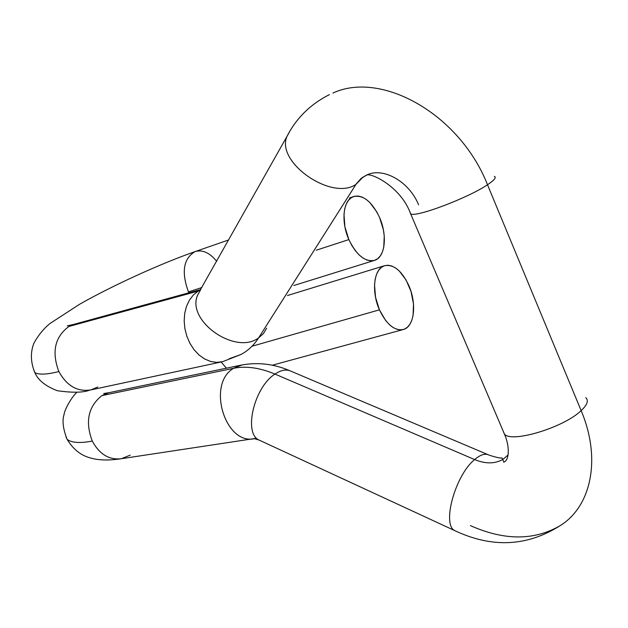 <?xml version="1.0" encoding="UTF-8"?>
<svg xmlns="http://www.w3.org/2000/svg" width="628" height="628" viewBox="0 0 628 628"><rect width="100%" height="100%" fill="white"/><g stroke="black" fill="none" stroke-linecap="round" stroke-linejoin="round"><path stroke-width="0.94" d="M103.714 393.513L108.44 392.79L101.877 395.616C88.203 406.583 85 421.726 92.269 441.06C80.117 443.399 71.741 442.834 67.133 439.38L66.019 437.033L67.133 439.38C71.741 442.834 80.117 443.399 92.269 441.06C85 421.726 88.203 406.583 101.877 395.616L108.974 392.657M585.853 397.72C588.805 400.593 587.235 404.903 581.143 410.634C601.561 458.825 591.231 506.584 560.082 525.699C534.169 540.716 504.268 540.684 470.396 525.605M489.11 455.119C485.271 453.133 480.444 454.617 474.627 459.563C485.538 464.045 495.021 463.951 503.083 459.272L508.091 454.931L503.083 459.272C495.021 463.951 485.538 464.045 474.627 459.563C480.444 454.617 485.271 453.133 489.11 455.119M259.183 440.126C243.177 433.595 254.073 387.154 274.978 374.084C259.757 367.71 245.972 365.779 233.616 368.291C206.165 384.132 225.531 446.524 255.266 438.454M228.686 239.927L194.861 251.679C183.4 258.697 181.264 272.105 188.447 291.902C181.225 271.908 183.439 258.469 195.104 251.593C202.522 249.481 209.705 252.715 216.66 261.287M67.282 325.846L73.657 324.409L68.939 326.458C54.84 336.898 51.488 351.931 58.867 371.541C46.927 374.571 38.928 374.932 34.854 372.624L34.03 370.889L34.854 372.624C38.928 374.932 46.927 374.571 58.867 371.541C51.488 351.931 54.84 336.898 68.939 326.458L74.104 324.268M560.082 525.699C591.231 506.584 601.561 458.825 581.143 410.634C563.74 427.629 511.074 443.392 504.355 434.026L503.044 430.777L504.48 434.152C511.585 443.274 563.85 427.519 581.143 410.634L487.501 184.75C494.33 180.197 496.615 177.386 494.369 176.327C496.615 177.386 494.33 180.197 487.501 184.75C467.986 198.032 415.61 217.735 410.665 213.873L409.958 212.217L410.571 213.826C415.108 217.908 467.86 198.118 487.501 184.75C459.743 114.045 381.337 70.438 332.958 93.046C381.337 70.438 459.743 114.045 487.501 184.75L581.143 410.634C587.306 404.825 588.836 400.491 585.751 397.626M266.633 328.193L263.422 333.601L258.603 337.888L355.966 184.381L363.212 176.908L355.966 184.381C331.655 201.298 275.464 162.126 286.965 136.402L289.995 130.962L286.918 136.551C275.661 162.314 331.725 201.25 355.966 184.381L360.778 178.76L366.94 174.882L361.579 178.093L356.555 183.478L258.603 337.888C253.893 345.227 247.997 350.769 240.909 354.506L229.236 358.721M97.795 387.036L90.809 389.933C77.432 392.037 66.788 385.906 58.867 371.541C66.96 386.149 77.793 392.233 91.35 389.8L222.642 361.673L216.762 362.38L210.725 361.5L204.783 359.043L199.186 355.118L194.201 349.875L190.041 343.54L186.893 336.396L184.915 328.75L184.177 320.947L184.726 313.341L186.516 306.26L189.475 300.019L193.463 294.877L198.283 291.062L68.939 326.458L198.283 291.062L200.442 289.924M379.43 309.832C371.179 291.651 373.841 268.839 384.226 265.801C393.458 263.886 401.661 270.472 408.828 285.544C416.898 303.505 414.441 326.332 403.757 329.402C394.784 331.262 386.675 324.739 379.43 309.832L252.432 346.114L379.43 309.832L385.647 320.5L389.313 324.558L393.152 327.541L397.022 329.347L400.766 329.912L404.236 329.229L407.305 327.337L409.856 324.315L411.811 320.288L413.091 315.421L413.491 303.928L411.034 291.518L406.08 280.002L399.337 271.053L395.601 267.975L391.786 266.005L388.049 265.236L384.532 265.691L381.369 267.387L378.692 270.252L376.604 274.193L375.199 279.06L374.531 284.672L375.52 297.217L379.43 309.832M487.705 454.539L291.274 371.336C286.658 368.989 281.234 369.908 274.978 374.084L474.627 459.563L274.978 374.084C281.179 369.939 286.572 369.005 291.164 371.281M130.216 455.119L121.416 458.73C109.123 460.136 99.405 454.248 92.269 441.06C99.585 454.499 109.492 460.355 121.989 458.621L255.557 438.399C225.766 446.924 206.015 384.226 233.616 368.291L101.877 395.616L233.616 368.291L242.078 364.899M348.862 239.582C340.753 221.66 343.163 199.916 353.289 196.643C363.117 194.507 371.87 201.462 379.571 217.5C387.5 235.233 385.278 256.985 374.845 260.275C365.315 262.371 356.657 255.47 348.862 239.582L316.253 250.219L348.862 239.582L351.798 245.407L355.22 250.548L358.988 254.811L362.953 258.014L366.948 260.055L370.826 260.863L374.429 260.416L377.632 258.744L380.309 255.926L382.366 252.071L383.739 247.338L384.25 235.995L383.386 229.801L379.571 217.5L376.761 211.84L369.845 202.538L365.991 199.249L362.058 197.051L358.188 196.038L354.53 196.258L351.233 197.718L348.43 200.379L346.232 204.139L344.725 208.857L343.987 214.368L344.905 226.849L348.862 239.582M188.447 291.902L201.894 287.522L188.447 291.902L188.871 292.805M240.909 354.506C247.997 350.769 253.893 345.227 258.603 337.888L263.352 333.68L266.547 328.397M258.603 337.888C235.445 355.472 186.092 320.822 197.616 295.176L200.811 289.445L197.663 295.027C185.919 320.649 235.374 355.526 258.603 337.888M198.283 291.062L193.479 294.862L189.507 299.972L186.547 306.181L184.742 313.231L184.177 320.798L184.883 328.57L186.83 336.2L189.931 343.335L194.044 349.678L198.99 354.946L204.54 358.91L210.459 361.422L216.472 362.38L222.343 361.752M418.593 204.799C409.268 181.633 383.402 166.993 366.94 174.882M240.618 365.198L233.616 368.291C245.972 365.779 259.757 367.71 274.978 374.084C254.175 387.091 243.217 433.273 259.034 440.047L254.489 438.682M456.116 531.249L454.939 530.699C441.539 525.141 455.159 475.223 474.627 459.563C455.065 475.294 441.484 525.479 455.065 530.778M221.197 362.003L226.394 368.181L221.197 362.003M77.032 392.139C70.878 397.689 64.229 410.767 64.127 414.331C62.007 420.462 63.012 428.814 67.133 439.38C73.044 449.067 80.557 455.19 89.671 457.741C97.591 460.222 107.616 460.63 119.736 458.966M489.204 455.167C496.269 457.427 500.579 458.361 502.117 457.969L503.829 462.161C509.441 460.175 509.842 446.28 504.48 434.152L410.665 213.873C400.609 185.535 368.251 171.263 366.202 175.565L365.794 175.416M194.861 251.679C160.478 263.681 112.608 285.52 79.772 304.156L50.114 323.412C43.834 328.452 38.441 335.038 33.928 343.155C30.277 352.434 30.591 362.262 34.854 372.624C38.041 380.168 45.522 386.196 57.297 390.71C72.361 392.853 83.1 392.681 89.521 390.192M329.457 94.585C310.515 104.169 296.353 118.111 286.965 136.402L199.68 291.015M384.226 265.801L287.451 295.529M108.44 392.79L240.328 365.276C256.978 361.956 273.376 363.73 289.532 370.591M353.281 196.65L349.482 197.969M73.657 324.409L200.725 289.547M240.885 354.522L222.642 361.673M373.99 260.541L293.818 285.512M259.034 440.047L454.939 530.699C491.7 548.001 526.405 546.556 559.053 526.35M402.658 329.7L272.238 365.237"/></g></svg>
